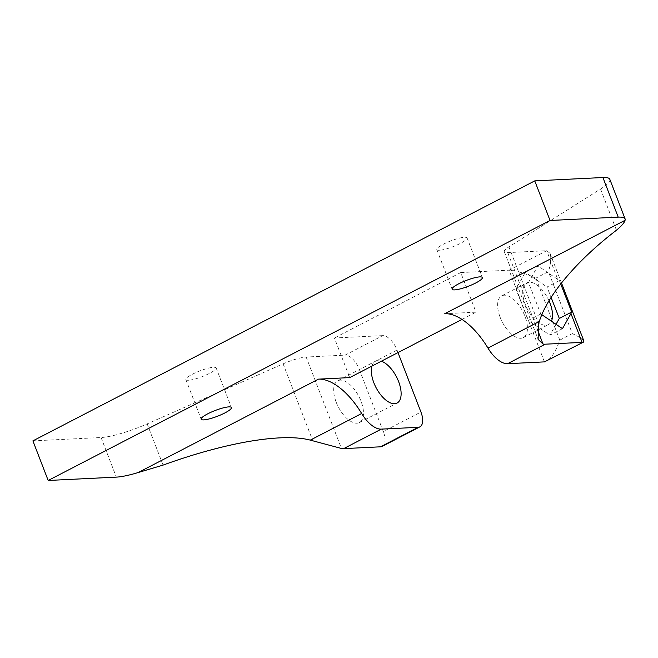<?xml version="1.0" encoding="UTF-8"?>
<svg xmlns="http://www.w3.org/2000/svg" width="658" height="658" viewBox="0 0 658 658"><rect width="100%" height="100%" fill="white"/><g stroke="black" fill="none" stroke-linecap="round" stroke-linejoin="round"><path stroke-width="0.49" stroke-dasharray="3.29 2.47" d="M32.9 440.868L101.061 437.521A43.247 8.25 158.9 0 0 147.17 423.884L283.113 363.858A21.624 4.129 158.9 0 1 306.167 357.039L345.113 355.123L382.759 335.629A16.22 7.962 -117.4 0 1 397.021 350.056L397.991 352.589M382.759 335.629L334.42 337.998L349.702 377.61M371.902 366.111A23.515 11.54 -117.4 0 1 375.414 361.291A23.515 11.54 -117.4 0 1 381.377 361.201M397.021 350.056L359.375 369.557A16.22 7.962 62.6 0 0 345.113 355.123M359.375 369.557L383.293 431.549L420.939 412.048M382.224 446.363A16.22 7.962 62.6 0 0 383.293 431.549M336.222 402.277A23.515 11.54 62.6 0 0 359.408 422.551A23.515 11.54 62.6 0 0 358.84 396.363A23.515 11.54 62.6 0 0 337.776 380.785A23.515 11.54 62.6 0 0 336.222 402.277M609.818 179.289A43.247 8.25 158.9 0 1 600.548 189.011L508.938 246.865A21.624 4.129 158.9 0 0 504.308 251.726A21.624 4.129 158.9 0 0 507.746 252.606L546.699 250.698L550.055 253.346C551.42 257.484 550.878 263.578 548.418 271.631L535.867 278.128C524.27 273.086 515.337 270.446 509.062 270.191L460.723 272.568L476.005 312.172L444.759 313.71M500.162 317.345A23.515 11.54 62.6 0 0 523.349 337.62A23.515 11.54 62.6 0 0 522.781 311.431A23.515 11.54 62.6 0 0 501.717 295.853A23.515 11.54 62.6 0 0 500.162 317.345M541.822 314.68L540.777 313.965L528.481 282.537L537.882 265.807L559.415 280.588L547.02 287.011L551.083 297.4M537.882 265.807L525.331 272.305L547.02 287.011M559.415 280.588L560.706 283.911M540.777 313.965L528.234 320.471L515.938 289.035L525.331 272.305M528.481 282.537L515.938 289.035M562.467 328.671L549.923 335.169L528.234 320.471M556.026 324.304L549.923 335.169M549.002 300.755A23.515 11.54 62.6 0 0 526.811 282.858A23.515 11.54 62.6 0 0 525.257 304.35A23.515 11.54 62.6 0 0 548.443 324.616A23.515 11.54 62.6 0 0 551.453 321.203M583.901 341.058C582.972 339.248 579.114 336.773 572.337 333.614L548.418 271.631M535.867 278.128L559.785 340.112C556.043 350.936 551.61 357.993 546.477 361.275M460.723 272.568L334.42 337.998M188.468 380.275A16.22 3.093 -21.1 0 1 185.885 379.608A16.22 3.093 -21.1 0 1 199.9 370.89A16.22 3.093 -21.1 0 1 216.153 367.937A16.22 3.093 -21.1 0 1 206.012 375.052A16.22 3.093 -21.1 0 1 188.468 380.275M439.404 250.279A16.22 3.093 -21.1 0 1 436.822 249.612A16.22 3.093 -21.1 0 1 450.837 240.886A16.22 3.093 -21.1 0 1 467.081 237.941A16.22 3.093 -21.1 0 1 456.948 245.056A16.22 3.093 -21.1 0 1 439.404 250.279M462.006 319.426L476.005 312.172M306.167 357.039L341.444 448.46M544.437 361.884L509.062 270.191L546.699 250.698L557.721 279.255M559.785 340.112L572.337 333.614M507.746 252.606L537.257 329.082M508.938 246.865L538.565 323.654M283.113 363.858L312.739 440.646M147.17 423.884L163.069 465.099M101.061 437.521L116.343 477.124M600.548 189.011L616.456 230.226M550.055 253.346L561.471 282.94M523.349 337.62L548.443 324.616M501.717 295.853L526.811 282.858M359.408 422.551L397.045 403.05M337.776 380.785L375.414 361.291M185.885 379.608L201.167 419.22M216.153 367.937L231.435 407.541M436.822 249.612L452.104 289.224M467.081 237.941L482.363 277.544M504.308 251.726L538.121 339.364"/><path stroke-width="0.99" d="M560.706 283.911L571.67 312.048L570.955 313.562L582.083 342.382L545.235 344.192A27.027 13.267 -117.4 0 1 543.023 344.027L538.121 339.364L538.565 323.654L539.338 321.458C547.16 295.664 576.976 260.379 616.456 230.226C621.571 225.933 624.442 222.626 625.067 220.298A43.247 8.25 158.9 0 0 625.1 218.9A43.247 8.25 158.9 0 0 618.207 217.132L550.055 220.479L48.182 480.472L116.343 477.124A43.247 8.25 158.9 0 0 138.147 472.551L163.069 465.099C225.678 442.373 282.603 432.717 310.28 440.128L341.444 448.46A27.027 13.267 62.6 0 0 343.657 448.624L380.497 446.815A16.22 7.962 62.6 0 0 382.224 446.363L419.87 426.869A16.22 7.962 -117.4 0 1 418.134 427.322L381.295 429.123A27.027 13.267 -117.4 0 1 361.653 413.504A59.467 29.191 62.6 0 0 318.456 379.14L349.702 377.61L462.006 319.426M397.991 352.589L420.939 412.048A16.22 7.962 -117.4 0 1 419.87 426.869M381.377 361.201A23.515 11.54 -117.4 0 1 398.756 381.985A23.515 11.54 -117.4 0 1 397.045 403.05A23.515 11.54 -117.4 0 1 373.859 382.775A23.515 11.54 -117.4 0 1 371.902 366.111M625.067 220.298L444.759 313.71A59.467 29.191 -117.4 0 1 487.965 348.074A27.027 13.267 62.6 0 0 507.598 363.693L544.437 361.884L583.506 342.094L583.901 341.058L561.471 282.94M551.083 297.4L559.316 318.439L556.026 324.304M571.67 312.048L559.316 318.439M570.955 313.562L562.467 328.671L541.822 314.68M551.453 321.203A23.515 11.54 62.6 0 0 549.002 300.755M544.437 361.884L583.506 342.094M48.182 480.472L32.9 440.868L534.765 180.876L602.925 177.528L618.207 217.132M625.1 218.9L609.818 179.289A43.247 8.25 158.9 0 0 602.925 177.528M203.758 419.878A16.22 3.093 -21.1 0 1 201.167 419.22A16.22 3.093 -21.1 0 1 215.191 410.493A16.22 3.093 -21.1 0 1 231.435 407.541A16.22 3.093 -21.1 0 1 221.294 414.655A16.22 3.093 -21.1 0 1 203.758 419.878M454.686 289.882A16.22 3.093 -21.1 0 1 452.104 289.224A16.22 3.093 -21.1 0 1 466.119 280.497A16.22 3.093 -21.1 0 1 482.363 277.544A16.22 3.093 -21.1 0 1 472.23 284.659A16.22 3.093 -21.1 0 1 454.686 289.882M534.765 180.876L550.055 220.479M343.657 448.624L381.295 429.123M361.653 413.504L310.28 440.128M418.134 427.322L380.497 446.815M507.598 363.693L545.235 344.192M539.338 321.458L487.965 348.074M537.257 329.082L543.023 344.027M318.456 379.14L138.147 472.551"/></g></svg>
